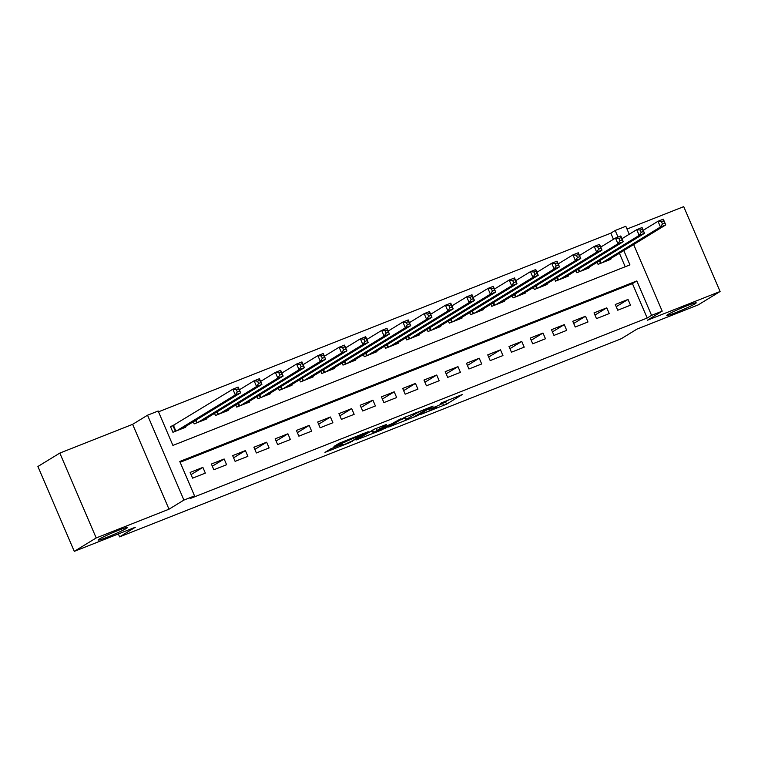 <?xml version="1.0" encoding="UTF-8"?>
<svg xmlns="http://www.w3.org/2000/svg" width="758" height="758" viewBox="0 0 758 758"><rect width="100%" height="100%" fill="white"/><g stroke="black" fill="none" stroke-linecap="round" stroke-linejoin="round"><path stroke-width="1.14" d="M420.567 414.503L446.538 404.185L462.2 394.567L440.303 403.37A7.855 0.502 156.8 0 1 444.766 401.967A7.855 0.502 156.8 0 1 444.226 402.422L442.928 403.209A7.855 0.502 156.8 0 1 433.5 407.529L428.564 409.614L432.297 408.268A7.855 0.502 156.8 0 1 436.76 406.856A7.855 0.502 156.8 0 1 436.22 407.311L434.931 408.107A7.855 0.502 156.8 0 1 425.494 412.428L420.567 414.503M126.472 528.364A16.003 1.033 156.8 0 0 127.581 527.435A16.003 1.033 156.8 0 0 115.529 531.5A16.003 1.033 156.8 0 0 99.27 539.118A16.003 1.033 156.8 0 0 98.161 540.047A16.003 1.033 156.8 0 0 110.213 535.982A16.003 1.033 156.8 0 0 126.472 528.364M695.105 303.759A16.003 1.033 156.8 0 0 696.214 302.821A16.003 1.033 156.8 0 0 684.161 306.886A16.003 1.033 156.8 0 0 667.902 314.504A16.003 1.033 156.8 0 0 666.794 315.432A16.003 1.033 156.8 0 0 678.846 311.367A16.003 1.033 156.8 0 0 695.105 303.759M331.038 448.689L324.974 452.393L349.59 442.672L368.199 431.7L339.233 443.222L333.984 446.434L335.216 446.13L362.921 434.239L352.262 440.853L345.591 443.98L340.645 445.647L342.976 444.084L341.574 444.52L331.038 448.689M74.275 551.36L37.9 466.492L59.825 453.085L96.2 537.953L74.275 551.36L135.388 527.217L119.603 536.872L621.285 338.712L637.061 329.057L698.175 304.915L720.1 291.508L647.294 320.274L662.198 311.15L651.567 315.356L647.19 318.028L190.154 498.565L194.541 495.884L183.91 500.081L147.535 415.213L158.166 411.007L172.909 445.42L629.945 264.893L623.806 250.566M96.2 537.953L169.006 509.196L183.91 500.081M388.636 427.057L417.431 415.687L433.093 406.07L404.128 417.582L388.636 427.057M382.041 429.852L356.023 440.019L374.632 429.047L386.561 424.452L381.34 428.137L391.27 424.025L400.859 418.767L384.988 428.507L381.88 429.473M720.1 291.508L683.725 206.64L627.008 229.039M174.188 425.077L170.474 426.546L172.928 432.278L185.682 427.237L185.407 426.602M617.742 310.221L630.495 305.18L628.031 299.448L615.278 304.489L617.742 310.221M596.48 318.616L609.233 313.575L606.779 307.843L594.026 312.883L596.48 318.616M575.227 327.011L587.981 321.979L585.517 316.238L572.764 321.278L575.227 327.011M553.965 335.406L566.719 330.374L564.265 324.632L551.511 329.673L553.965 335.406M532.713 343.81L545.466 338.769L543.003 333.037L530.249 338.068L532.713 343.81M511.451 352.205L524.204 347.164L521.75 341.432L508.997 346.472L511.451 352.205M490.199 360.6L502.952 355.559L500.488 349.826L487.735 354.867L490.199 360.6M468.937 368.994L481.69 363.963L479.236 358.221L466.483 363.262L468.937 368.994M447.684 377.389L460.438 372.358L457.974 366.626L445.221 371.657L447.684 377.389M426.422 385.794L439.176 380.753L436.722 375.021L423.968 380.052L426.422 385.794M405.17 394.188L417.923 389.148L415.46 383.415L402.706 388.456L405.17 394.188M383.908 402.583L396.661 397.543L394.207 391.81L381.454 396.851L383.908 402.583M362.656 410.978L375.409 405.947L372.945 400.205L360.192 405.246L362.656 410.978M341.394 419.373L354.147 414.342L351.693 408.609L338.94 413.641L341.394 419.373M320.132 427.777L332.895 422.737L330.431 417.004L317.678 422.035L320.132 427.777M298.879 436.172L311.633 431.131L309.179 425.399L296.425 430.44L298.879 436.172M277.618 444.567L290.38 439.526L287.917 433.794L275.163 438.835L277.618 444.567M256.365 452.962L269.118 447.931L266.664 442.189L253.911 447.229L256.365 452.962M235.103 461.357L247.866 456.325L245.403 450.593L232.649 455.624L235.103 461.357M213.851 469.761L226.604 464.72L224.15 458.988L211.387 464.019L213.851 469.761M647.19 318.028L632.437 283.625L180.139 462.285M202.888 467.383L190.135 472.424L192.589 478.156L205.342 473.115L202.888 467.383L191.073 474.612M613.449 239.31L610.815 233.161L158.507 411.821M625.208 266.759L619.419 253.248M610.56 258.668L610.834 259.302L598.081 264.343L597.181 262.249M589.298 267.062L589.572 267.707L576.819 272.738L575.919 270.644M568.045 275.457L568.32 276.101L555.567 281.133L554.666 279.039M546.783 283.862L547.058 284.496L534.305 289.537L533.405 287.434M525.531 292.256L525.806 292.891L513.043 297.932L512.152 295.838M504.269 300.651L504.544 301.286L491.79 306.327L490.89 304.233M483.017 309.046L483.291 309.69L470.529 314.722L469.638 312.628M461.755 317.441L462.029 318.085L449.276 323.116L448.376 321.022M440.502 325.845L440.768 326.48L428.014 331.521L427.124 329.417M419.24 334.24L419.515 334.875L406.762 339.916L405.862 337.822M397.988 342.635L398.253 343.27L385.5 348.31L384.6 346.216M376.726 351.03L377.001 351.674L364.247 356.705L363.347 354.611M355.474 359.425L355.739 360.069L342.986 365.1L342.085 363.006M334.212 367.829L334.486 368.464L321.733 373.505L320.833 371.401M312.959 376.224L313.225 376.859L300.471 381.899L299.571 379.805M291.697 384.619L291.972 385.254L279.219 390.294L278.319 388.2M270.435 393.014L270.71 393.658L257.957 398.689L257.057 396.595M249.183 401.408L249.458 402.053L236.704 407.084L235.804 404.99M227.921 409.813L228.196 410.448L215.443 415.488L214.542 413.385M206.669 418.208L206.943 418.842L194.19 423.883L193.29 421.789M118.352 533.945L119.603 536.872M169.006 509.196L132.631 424.328L59.825 453.085M132.631 424.328L147.535 415.213M610.815 233.161L615.193 230.479L625.824 226.282L629.244 234.25M651.567 315.356L636.824 280.943L179.788 461.47L194.541 495.884M633.65 244.54L662.198 311.15M618.016 237.064L615.193 230.479M632.437 283.625L636.824 280.943M628.031 299.448L616.216 306.677M606.779 307.843L594.964 315.072M585.517 316.238L573.702 323.467M564.265 324.632L552.449 331.862M543.003 333.037L531.187 340.257M521.75 341.432L509.935 348.661M500.488 349.826L488.673 357.056M479.236 358.221L467.421 365.451M457.974 366.626L446.159 373.846M436.722 375.021L424.906 382.24M415.46 383.415L403.644 390.645M394.207 391.81L382.392 399.04M372.945 400.205L361.13 407.434M351.693 408.609L339.878 415.829M330.431 417.004L318.616 424.224M309.179 425.399L297.363 432.629M287.917 433.794L276.101 441.023M266.664 442.189L254.84 449.418M245.403 450.593L233.587 457.813M224.15 458.988L212.325 466.208M443.411 402.915L449.522 399.466M400.167 420.008L405.142 418.046M413.394 417.203L429.056 407.946L425.172 409.348A7.855 0.502 156.8 0 0 415.744 413.669L406.449 419.354A7.855 0.502 156.8 0 0 405.9 419.809A7.855 0.502 156.8 0 0 410.372 418.397L413.394 417.203M405.9 419.809L404.924 417.516A7.855 0.502 156.8 0 1 405.464 417.061L406.269 416.568M372.358 430.989L367.715 432.827M373.59 432.42L378.081 431.131L388.352 425.816L380.128 428.876L373.59 432.42L372.604 430.127L372.15 430.506L373.135 432.799M372.604 430.127L373.827 429.379M607.111 260.771L665.77 224.899L660.455 227.002L658.001 221.27L643.229 230.299M661.469 221.658L658.001 221.27L663.316 219.166L665.77 224.899L663.601 220.824L661.469 221.658L662.454 223.951L664.577 223.117M662.454 223.951L660.455 227.002L601.795 262.874M663.601 220.824L663.316 219.166M585.858 269.175L644.518 233.303L639.202 235.397L636.739 229.665L621.967 238.694M640.216 230.053L636.739 229.665L642.054 227.561L644.518 233.303L642.339 229.219L640.216 230.053L641.202 232.346L643.324 231.512M641.202 232.346L639.202 235.397L580.543 271.269M642.339 229.219L642.054 227.561M564.596 277.57L623.256 241.698L617.941 243.792L615.487 238.059L600.715 247.089M618.954 238.457L615.487 238.059L620.802 235.956L623.256 241.698L621.086 237.614L618.954 238.457L619.94 240.75L622.062 239.907M619.94 240.75L617.941 243.792L559.281 279.664M621.086 237.614L620.802 235.956M543.334 285.965L602.004 250.093L596.688 252.187L594.225 246.454L579.453 255.493M597.702 246.852L594.225 246.454L599.54 244.36L602.004 250.093L599.824 246.009L597.702 246.852L598.678 249.145L600.81 248.302M598.678 249.145L596.688 252.187L538.028 288.068M599.824 246.009L599.54 244.36M522.082 294.36L580.742 258.487L575.426 260.591L572.972 254.849L558.201 263.888M576.44 255.247L572.972 254.849L578.288 252.755L580.742 258.487L578.572 254.404L576.44 255.247L577.425 257.54L579.548 256.697M577.425 257.54L575.426 260.591L516.766 296.463M578.572 254.404L578.288 252.755M500.82 302.755L559.489 266.882L554.174 268.986L551.71 263.253L536.939 272.283M555.188 263.642L551.71 263.253L557.026 261.15L559.489 266.882L557.31 262.808L555.188 263.642L556.164 265.935L558.295 265.101M556.164 265.935L554.174 268.986L495.514 304.858M557.31 262.808L557.026 261.15M479.568 311.159L538.227 275.287L532.912 277.381L530.458 271.648L515.686 280.678M533.926 272.037L530.458 271.648L535.773 269.545L538.227 275.287L536.058 271.203L533.926 272.037L534.911 274.33L537.034 273.496M534.911 274.33L532.912 277.381L474.252 313.253M536.058 271.203L535.773 269.545M458.306 319.554L516.975 283.681L511.659 285.775L509.196 280.043L494.424 289.073M512.673 280.441L509.196 280.043L514.511 277.94L516.975 283.681L514.796 279.598L512.673 280.441L513.649 282.734L515.781 281.891M513.649 282.734L511.659 285.775L453 321.648M514.796 279.598L514.511 277.94M437.053 327.949L495.713 292.076L490.398 294.17L487.944 288.438L473.172 297.477M491.411 288.836L487.944 288.438L493.259 286.344L495.713 292.076L493.534 287.993L491.411 288.836L492.397 291.129L494.519 290.286M492.397 291.129L490.398 294.17L431.738 330.052M493.534 287.993L493.259 286.344M415.791 336.344L474.451 300.471L469.145 302.575L466.682 296.833L451.91 305.872M470.159 297.231L466.682 296.833L471.997 294.739L474.451 300.471L472.281 296.387L470.159 297.231L471.135 299.524L473.267 298.68M471.135 299.524L469.145 302.575L410.476 338.447M472.281 296.387L471.997 294.739M394.539 344.738L453.199 308.866L447.883 310.969L445.429 305.237L430.658 314.267M448.897 305.626L445.429 305.237L450.745 303.134L453.199 308.866L451.019 304.792L448.897 305.626L449.882 307.919L452.005 307.085M449.882 307.919L447.883 310.969L389.224 346.842M451.019 304.792L450.745 303.134M373.277 353.143L431.937 317.27L426.631 319.364L424.167 313.632L409.396 322.662M427.645 314.02L424.167 313.632L429.483 311.529L431.937 317.27L429.767 313.187L427.645 314.02L428.621 316.313L430.752 315.48M428.621 316.313L426.631 319.364L367.962 355.237M429.767 313.187L429.483 311.529M352.025 361.538L410.684 325.665L405.369 327.759L402.915 322.027L388.143 331.056M406.383 322.425L402.915 322.027L408.23 319.933L410.684 325.665L408.505 321.582L406.383 322.425L407.368 324.718L409.491 323.874M407.368 324.718L405.369 327.759L346.709 363.632M408.505 321.582L408.23 319.933M330.763 369.932L389.423 334.06L384.116 336.154L381.653 330.422L366.881 339.461M385.13 330.82L381.653 330.422L386.968 328.328L389.423 334.06L387.253 329.976L385.13 330.82L386.106 333.113L388.238 332.269M386.106 333.113L384.116 336.154L325.447 372.036M387.253 329.976L386.968 328.328M309.51 378.327L368.17 342.455L362.855 344.558L360.401 338.817L345.629 347.856M363.868 339.214L360.401 338.817L365.707 336.723L368.17 342.455L365.991 338.371L363.868 339.214L364.854 341.507L366.976 340.664M364.854 341.507L362.855 344.558L304.195 380.431M365.991 338.371L365.707 336.723M288.248 386.722L346.908 350.85L341.593 352.953L339.139 347.221L324.367 356.251M342.607 347.609L339.139 347.221L344.454 345.117L346.908 350.85L344.738 346.776L342.607 347.609L343.592 349.902L345.724 349.068M343.592 349.902L341.593 352.953L282.933 388.826M344.738 346.776L344.454 345.117M266.996 395.126L325.656 359.254L320.34 361.348L317.886 355.616L303.115 364.645M321.354 356.004L317.886 355.616L323.192 353.512L325.656 359.254L323.476 355.17L321.354 356.004L322.339 358.297L324.462 357.463M322.339 358.297L320.34 361.348L261.681 397.22M323.476 355.17L323.192 353.512M245.734 403.521L304.394 367.649L299.078 369.743L296.624 364.011L281.853 373.04M300.092 364.409L296.624 364.011L301.94 361.917L304.394 367.649L302.224 363.565L300.092 364.409L301.078 366.701L303.209 365.858M301.078 366.701L299.078 369.743L240.419 405.615M302.224 363.565L301.94 361.917M224.482 411.916L283.141 376.044L277.826 378.138L275.372 372.405L260.6 381.445M278.84 372.803L275.372 372.405L280.678 370.311L283.141 376.044L280.962 371.96L278.84 372.803L279.825 375.096L281.948 374.253M279.825 375.096L277.826 378.138L219.166 414.02M280.962 371.96L280.678 370.311M203.22 420.311L261.88 384.439L256.564 386.542L254.11 380.8L239.339 389.839M257.578 381.198L254.11 380.8L259.425 378.706L261.88 384.439L259.71 380.355L257.578 381.198L258.563 383.491L260.695 382.648M258.563 383.491L256.564 386.542L197.904 422.414M259.71 380.355L259.425 378.706M181.967 428.706L240.627 392.834L235.312 394.937L232.848 389.205L170.645 426.953M236.325 389.593L232.848 389.205L238.164 387.101L240.627 392.834L238.448 388.759L236.325 389.593L237.311 391.886L239.433 391.052M237.311 391.886L235.312 394.937L176.652 430.809M238.448 388.759L238.164 387.101M445.552 401.892L446.538 404.185M442.663 403.37L443.591 405.539M417.213 415.185L417.431 415.687M415.431 412.939L415.744 413.669M405.464 417.061L406.449 419.354M379.54 427.114L380.109 428.431M384.77 428.005L384.988 428.507M376.385 428.355L377.181 430.222M340.901 444.785L341.1 445.268M351.02 438.38L351.305 439.024M348.216 439.488L348.699 440.616M345.193 440.682L345.752 441.971M352.328 440.815L352.536 441.317M599.919 260.572L601.037 263.178M599.455 260.856L600.535 263.377M578.667 268.967L579.785 271.572M578.193 269.251L579.273 271.771M557.405 277.362L558.523 279.967M556.94 277.646L558.021 280.166M536.152 285.757L537.27 288.362M535.679 286.041L536.759 288.561M514.89 294.151L516.009 296.757M514.426 294.445L515.506 296.956M493.638 302.556L494.756 305.161M493.164 302.84L494.244 305.36M472.376 310.951L473.494 313.556M471.912 311.235L472.992 313.755M451.124 319.345L452.242 321.951M450.65 319.63L451.73 322.15M429.862 327.74L430.98 330.346M429.398 328.024L430.478 330.545M408.609 336.135L409.727 338.741M408.136 336.429L409.216 338.94M387.347 344.539L388.466 347.145M386.883 344.824L387.963 347.344M366.095 352.934L367.213 355.54M365.621 353.219L366.701 355.739M344.833 361.329L345.951 363.935M344.369 361.613L345.449 364.134M323.581 369.724L324.689 372.33M323.107 370.008L324.187 372.529M302.319 378.119L303.437 380.724M301.855 378.413L302.925 380.923M281.066 386.523L282.175 389.129M280.593 386.807L281.673 389.328M259.805 394.918L260.923 397.524M259.34 395.202L260.411 397.723M238.552 403.313L239.661 405.918M238.078 403.597L239.158 406.117M217.29 411.708L218.408 414.313M216.816 411.992L217.897 414.512M196.038 420.103L197.146 422.708M195.564 420.396L196.644 422.907M173.487 425.503L175.894 431.113M173.013 425.769L175.382 431.311M436.513 406.288L436.76 406.856M444.539 401.437L444.766 401.967M379.351 427.19L379.938 428.573M340.37 444.993L340.645 445.647M362.712 433.756L362.921 434.239"/></g></svg>
